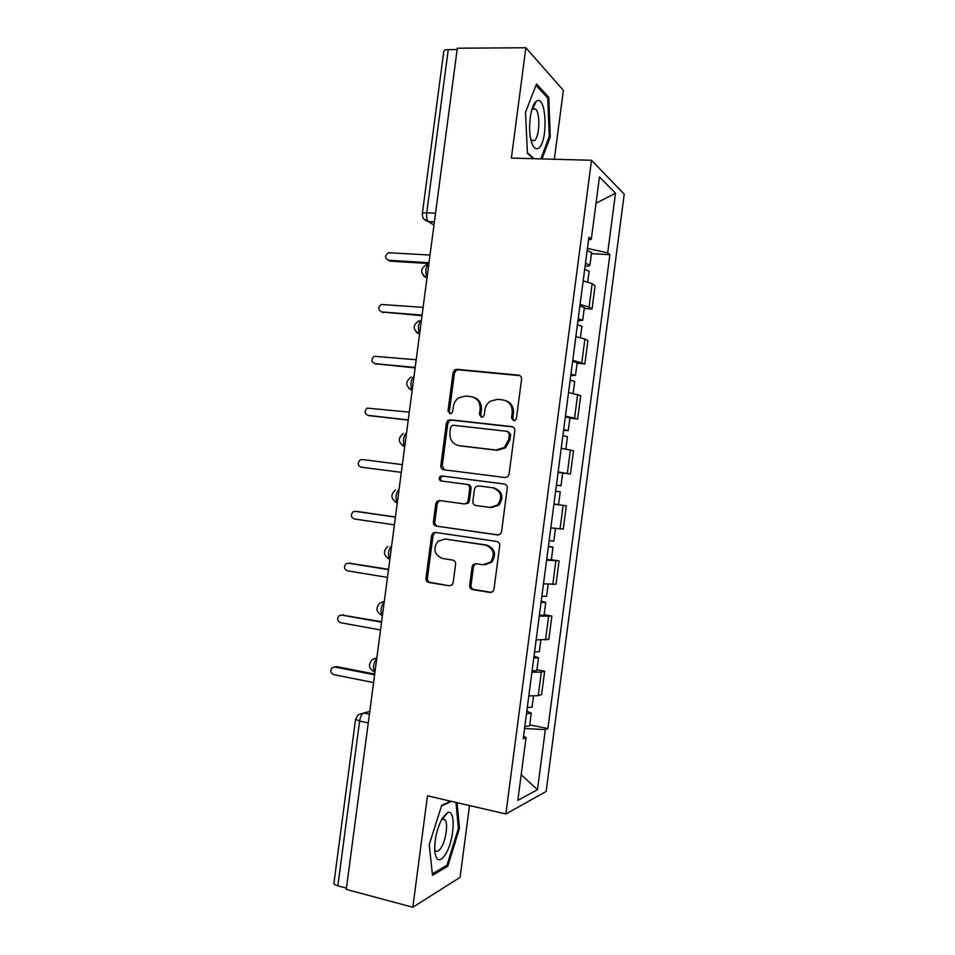<?xml version="1.0" encoding="UTF-8"?>
<svg xmlns="http://www.w3.org/2000/svg" width="955" height="955" viewBox="0 0 955 955"><rect width="100%" height="100%" fill="white"/><g stroke="black" fill="none" stroke-linecap="round" stroke-linejoin="round"><path stroke-width="1.43" d="M513.635 420.725L515.413 420.2L516.428 418.397L521.573 379.171C521.657 376.903 520.654 375.566 518.565 375.148L456.896 369.31L454.878 369.776L453.064 372.605L448.002 410.996L450.02 413.79L451.56 413.396L452.694 411.51L453.35 406.532C453.923 402.807 455.714 399.894 458.722 397.817L465.67 396.062L470.755 396.576C477.261 397.96 480.377 402.222 480.114 409.385L479.458 414.398L481.511 417.216L483.17 416.762L484.245 414.924L484.901 409.898C485.45 406.305 487.146 403.452 489.999 401.339L497.448 399.321L502.628 399.858C509.266 401.255 512.465 405.577 512.202 412.799L511.534 417.872L513.635 420.725M442.177 818.435L442.177 819.187M469.669 585.391C469.585 587.647 470.564 589.056 472.618 589.617L490.022 592.47L493.055 591.384L493.986 589.331L499.716 545.663C499.799 543.383 498.808 541.986 496.731 541.449L435.408 532.424L432.818 533.212L431.6 535.552L425.966 578.3C425.882 580.521 426.825 581.917 428.819 582.466L449.304 585.809L452.121 584.866L453.159 582.705L455.595 564.25C455.678 562.006 454.711 560.609 452.682 560.072L442.487 558.496C434.215 554.807 432.711 549.053 437.987 541.222L445.054 539.038L485.403 545.042C493.628 548.421 495.37 554.091 490.643 562.029L482.812 564.751L476.02 563.701L473.155 564.668L472.116 566.84L469.669 585.391L471.03 585.308C470.934 587.564 471.913 588.96 473.967 589.522L491.467 592.387M505.864 813.97L427.47 795.813L412.823 907.25L346.283 889.403L457.314 48.216L525.871 47.75L511.367 158.076L591.503 160.285L505.864 813.97L546.129 791.492L624.224 194.211L591.503 160.285M505.111 477.536L507.845 476.664L509.087 474.289L514.817 430.681C514.888 428.425 513.886 427.064 511.808 426.599L450.247 419.782L448.026 420.355L446.415 423.017L440.804 465.706C440.709 467.914 441.664 469.263 443.669 469.741L505.111 477.536M507.272 488.148L501.542 531.792L500.468 533.988L497.579 534.979L436.244 526.086C434.25 525.572 433.295 524.2 433.379 521.979L435.79 503.691L437.115 501.268L439.61 500.539L464.226 503.906L466.852 503.082L468.105 500.707L469.717 488.471C469.8 486.226 468.821 484.854 466.792 484.364L441.162 481.022C438.93 480.031 438.584 478.491 440.136 476.426L441.831 475.948L504.264 484.006C506.353 484.495 507.344 485.88 507.272 488.148M554.33 159.258L563.378 90.379L525.871 47.75M412.823 907.25L460.083 877.359L469.514 805.554M346.45 888.126L337.843 885.81C335.086 885.022 333.784 884.127 333.928 883.124L355.546 719.413M422.361 213.538L443.8 51.284C443.92 50.233 445.412 49.684 448.265 49.6L426.706 212.858C426.312 216.881 426.825 219.781 428.234 221.524L433.964 225.105M457.135 49.553L448.265 49.6M580.079 304.454L589.092 307.092L592.148 283.671L583.171 280.865M592.148 283.671L595.096 285.772L592.052 309.002L584.245 308.441M589.092 307.092L592.052 309.002M577.071 363.27L584.866 363.962L587.91 340.708L584.902 339.037L575.865 336.638M572.773 360.25L584.866 363.962M569.884 418.147L577.668 418.97L580.712 395.692L568.559 392.457M565.456 416.094L577.668 418.97M562.567 473.035L570.457 474.014L573.513 450.712L561.242 448.325M558.138 471.973L570.457 474.014M553.936 504.133L566.303 505.78L553.924 504.228M550.82 527.888L563.259 529.094L566.303 505.78M551.357 559.726L559.093 560.883L546.594 560.167M543.49 583.851L556.037 584.209L559.093 560.883M544.147 614.734L551.883 616.035L539.265 616.154M536.161 639.862L548.827 639.373L551.883 616.035M536.937 669.789L544.66 671.222L541.306 672.129L531.923 672.189M528.819 695.897L538.226 695.682L541.592 694.572L544.66 671.222M588.519 239.992L591.288 239.275L599.454 176.95L615.498 193.22L607.69 252.872L587.421 248.419M524.546 728.522L545.329 729.62L547.895 728.558L609.875 254.675L607.69 252.872M545.329 729.62L537.474 789.69L517.825 800.362L526.05 737.558L523.531 736.245M591.288 239.275L588.877 237.282L523.209 738.728L526.05 737.558M542.022 158.924L550.271 136.78L548.767 97.231L536.519 83.992L525.513 112.236L527.411 153.301L533.368 158.685M450.557 801.161L441.711 805.363L429.225 844.566L432.508 875.341L447.764 866.245L459.462 828.367L457.099 802.678M591.42 253.648L609.875 254.675M529.727 724.881L547.895 728.558M615.498 193.22L596.004 203.26M521.179 774.708L537.474 789.69M535.075 103.761L535.027 102.615M549.113 136.756L550.271 136.78M546.976 97.207L548.767 97.231M458.34 828.092L459.462 828.367M445.961 865.791L447.764 866.245M513.886 420.737L512.787 418.242L513.444 413.181C513.802 406.758 511.14 402.556 505.458 400.551M473.417 397.232C479.112 399.13 481.786 403.308 481.427 409.767L480.771 414.78L481.833 417.228M520.045 375.661L458.257 369.8L456.251 370.265L454.437 373.083L449.387 411.378L450.414 413.79M512.919 426.933L451.631 420.14L449.411 420.713L447.811 423.375L442.213 465.933L444.553 469.848M509.397 434.191L507.296 431.338L453.279 425.262L451.691 425.679L450.593 427.53L449.901 432.782C449.614 439.885 452.694 444.171 459.14 445.651L496.039 450.032L504.336 447.501L508.693 439.539L509.397 434.191L510.65 434.513L507.953 431.505M510.65 434.513L509.946 439.849L505.601 447.788L497.328 450.306L460.513 445.937M498.51 534.979L436.244 526.086M440.47 500.647L438.536 501.411L437.211 503.834L434.812 522.063C434.728 524.283 435.683 525.644 437.665 526.157M464.452 503.93L468.201 503.225L469.454 500.85L471.054 488.638C471.137 486.405 470.17 485.045 468.141 484.555L466.792 484.364M504.682 484.089L443.239 476.163L441.544 476.64C440.028 478.562 440.303 480.079 442.356 481.177M490.166 507.451L497.603 505.016C502.843 496.982 501.22 491.228 492.756 487.754L478.395 485.88L475.769 486.692L474.492 489.091L472.88 501.363C472.797 503.607 473.776 504.98 475.817 505.493L490.166 507.451M491.467 507.583L498.88 505.147C504.109 497.137 502.497 491.395 494.045 487.933L492.756 487.754M476.139 563.713L474.504 564.632L473.453 566.804L471.03 585.308M485.009 564.811L491.944 562.018C496.66 554.091 494.917 548.445 486.716 545.066L485.403 545.042M444.755 538.99L486.716 545.066M435.874 532.496L434.25 533.272L433.033 535.6L427.41 578.229C427.327 580.449 428.282 581.846 430.263 582.383L449.304 585.809M584.687 269.298L589.116 271.292M430.025 255.021L388.482 252.741C384.65 255.642 384.662 258.137 388.518 260.249L428.998 262.732M585.475 263.258L589.915 265.144C589.844 265.8 588.244 266.123 585.105 266.087M587.146 250.485L591.563 252.586M428.89 263.544L390.332 261.157L388.315 260.226M577.429 324.712L581.905 326.371M423.113 307.367L381.343 304.478C377.81 307.45 377.929 309.933 381.678 311.915L422.086 315.09M578.217 318.672L582.705 320.247L577.93 320.832M579.888 305.887L584.353 307.653M422.014 315.699L381.773 311.951M570.159 380.162L574.683 381.487M416.201 359.749L374.241 356.275C370.982 359.295 371.185 361.742 374.849 363.628L415.174 367.472M570.959 374.121L575.483 375.399L570.756 375.625M572.63 361.324L577.142 362.757M415.127 367.89L375.446 363.819M536.567 101.146L536.221 101.385C530.896 104.883 527.793 126.43 530.765 139.227C532.663 147.154 535.266 150.126 538.548 148.156C548.337 142.271 546.511 93.984 536.567 101.146M530.896 139.8L534.275 140.755C539.432 137.842 540.59 113.741 535.755 109.168L532.866 108.619L531.84 109.586M535.982 85.365L547.776 98.067L549.244 136.398L540.864 158.888M534.048 158.697L527.387 152.669M442.332 818.172C436.769 828.809 434.262 840.09 434.812 852.015C436.554 861.768 440.231 862.329 445.878 853.686C454.64 839.29 455.893 808.336 447.441 812.729L442.332 818.172M434.644 849.401L435.241 850.439C436.924 852.314 439.002 851.227 441.449 847.204C446.081 839.588 448.217 823.401 445.054 819.879L442.487 819.163L441.389 819.867M442.105 818.554L442.105 819.175M455.965 802.415L458.376 828.451L447.012 865.158L432.352 873.861M441.508 805.996L451.309 801.341M562.901 435.659L567.461 436.65M409.277 412.166L367.15 408.107C364.153 411.151 364.44 413.575 367.997 415.377L408.251 419.902M563.689 429.607L568.261 430.598L563.581 430.442M565.372 416.798L569.92 417.908M408.227 420.116L369.179 415.652M555.631 491.192L560.239 491.849L558.568 504.598L553.948 504.013M402.353 464.619L362.16 459.522L360.095 459.964C357.337 463.032 357.683 465.431 361.145 467.162L401.327 472.367L361.145 467.162M556.419 485.14L561.027 485.82L556.395 485.307M558.102 472.319L562.698 473.071L561.027 485.82M548.349 546.773L553.005 547.12L548.421 546.2M546.666 559.606L551.333 559.881L553.005 547.12M395.43 517.121L355.308 511.331L353.052 511.868C350.509 514.924 350.927 517.3 354.293 518.971L394.403 524.856M549.137 540.709L553.793 541.091L555.452 528.437M356.764 511.438L395.442 516.977M541.067 602.39L545.759 602.438L541.222 601.149M539.384 615.235L544.099 615.139M388.494 569.646L348.456 563.187L346.032 563.796C343.681 566.852 344.146 569.192 347.441 570.827L387.467 577.393M541.855 596.326L546.558 596.35M349.315 563.175L388.53 569.311M533.773 658.043L538.513 657.792L534.024 656.145M532.09 670.899L536.853 670.47M381.558 622.218L341.592 615.068L339.025 615.76C336.84 618.792 337.366 621.12 340.577 622.72L380.532 629.966M534.573 651.979L539.312 651.668M341.89 615.044L381.618 621.681M526.48 713.743L531.255 713.194L526.826 711.165M524.796 726.612L529.607 725.836M374.611 674.815L334.716 666.984L332.03 667.748C330.012 670.768 330.561 673.06 333.713 674.648L373.584 682.574M527.279 707.679L532.066 707.022M334.608 666.972L336.697 666.638L374.706 674.087M369.776 711.415L363.736 713.003C361.754 713.934 360.369 716.632 359.593 721.097L337.843 885.81M369.418 714.185L363.736 713.003L358.173 714.782L355.57 719.27L359.593 721.097L368.26 722.935M434.37 222.085L428.592 221.811L423.853 218.982M545.508 640.041L548.588 616.512M552.79 584.448L555.858 560.943M560.06 528.891L563.128 505.398M567.318 473.382L570.398 449.912M574.576 417.908L577.656 394.451M581.834 362.482L584.902 339.037M538.226 695.682L541.306 672.129M428.867 263.735C425.62 266.958 425.011 271.566 427.04 277.559M426.969 278.144L423.22 275.589M421.442 319.973C418.159 323.482 417.55 328.09 419.615 333.82M414.016 376.27C410.686 380.054 410.077 384.662 412.19 390.118M406.579 432.603C403.237 436.602 402.616 441.21 404.717 446.415L404.753 446.463M399.142 488.972C395.812 493.09 395.155 497.662 397.161 502.7L397.304 502.843M391.693 545.389C388.387 549.626 387.694 554.175 389.616 559.045L389.855 559.272M384.244 601.853C380.961 606.198 380.233 610.734 382.06 615.438L380.818 614.96M376.783 658.353C373.512 662.83 372.76 667.342 374.503 671.89L374.945 672.248M419.555 334.31L416.034 331.982M412.13 390.511L408.883 388.446M404.717 446.749L401.78 444.982M397.28 503.034L394.737 501.59M389.843 559.367L387.742 558.257M382.442 615.509L382.06 615.438C376.103 612.155 375.399 608.025 379.959 603.047L384.304 601.399M374.647 672.034L373.966 671.711M374.981 671.986L374.503 671.89C368.737 668.691 367.997 664.596 372.283 659.595L376.855 657.804M435.528 213.263L426.706 212.858C423.877 212.762 422.42 213.037 422.349 213.681C422.17 217.8 424.139 220.414 428.234 221.524L434.406 221.823M513.444 413.181L512.202 412.799M480.771 414.78L479.458 414.398M481.427 409.767L480.114 409.385M449.387 411.378L448.002 410.996M454.437 373.083L453.064 372.605M458.257 369.8L456.896 369.31M519.783 375.625L518.565 375.148M512.787 418.242L511.534 417.872M442.213 465.933L440.804 465.706M447.811 423.375L446.415 423.017M451.631 420.14L450.247 419.782M512.823 426.885L511.808 426.599M497.328 450.306L496.039 450.032M509.946 439.849L508.693 439.539M498.259 535.015L497.579 534.979M434.812 522.063L433.379 521.979M437.211 503.834L435.79 503.691M469.454 500.85L468.105 500.707M471.054 488.638L469.717 488.471M443.239 476.163L441.831 475.948M473.453 566.804L472.116 566.84M446.451 539.074L445.054 539.038M430.263 582.383L428.819 582.466M427.41 578.229L425.966 578.3M433.033 535.6L431.6 535.552M491.336 592.363L490.022 592.47M473.967 589.522L472.618 589.617M390.332 261.157L388.518 260.249M383.516 312.667L381.678 311.915M376.7 364.225L374.849 363.628M369.872 415.807L367.997 415.377M357.218 511.462L355.308 511.331M350.389 563.152L348.456 563.187M343.549 614.877L341.592 615.068M336.697 666.638L334.716 666.984M427.088 264.26C419.842 268.737 419.818 273.261 427.004 277.833M404.753 446.427L404.717 446.415C398.068 442.75 397.59 438.44 403.261 433.498M397.328 502.724L397.161 502.7C390.774 499.19 390.201 494.953 395.442 489.987M389.891 559.081L389.616 559.045C383.444 555.667 382.8 551.477 387.682 546.499M419.078 320.629C412.417 325.321 412.584 329.762 419.603 333.975M411.127 377.046C404.992 381.893 405.338 386.262 412.178 390.177M456.251 370.265L454.878 369.776M449.411 420.713L448.026 420.355M505.601 447.788L504.336 447.501M438.536 501.411L437.115 501.268M468.201 503.225L466.852 503.082M441.544 476.64L440.136 476.426M498.88 505.147L497.603 505.016M474.504 564.632L473.155 564.668M491.944 562.018L490.643 562.029M434.25 533.272L432.818 533.212M589.128 271.148L587.719 281.904M591.587 252.43L589.915 265.144M581.917 326.264L580.437 337.581M584.365 307.534L582.705 320.247M574.695 381.415L573.143 393.281M577.154 362.673L575.483 375.399M532.627 108.786L536.221 101.385M532.257 109.121L535.755 109.168M441.795 819.104L445.054 819.879M442.487 819.163L447.441 812.729M567.473 436.614L565.838 449.029M569.92 417.848L568.261 430.598M545.759 602.438L544.087 615.211M548.134 584.293L546.547 596.409M538.513 657.792L536.841 670.577M540.817 640.184L539.3 651.764M531.255 713.194L529.583 725.991M533.499 696.111L532.054 707.154"/></g></svg>
